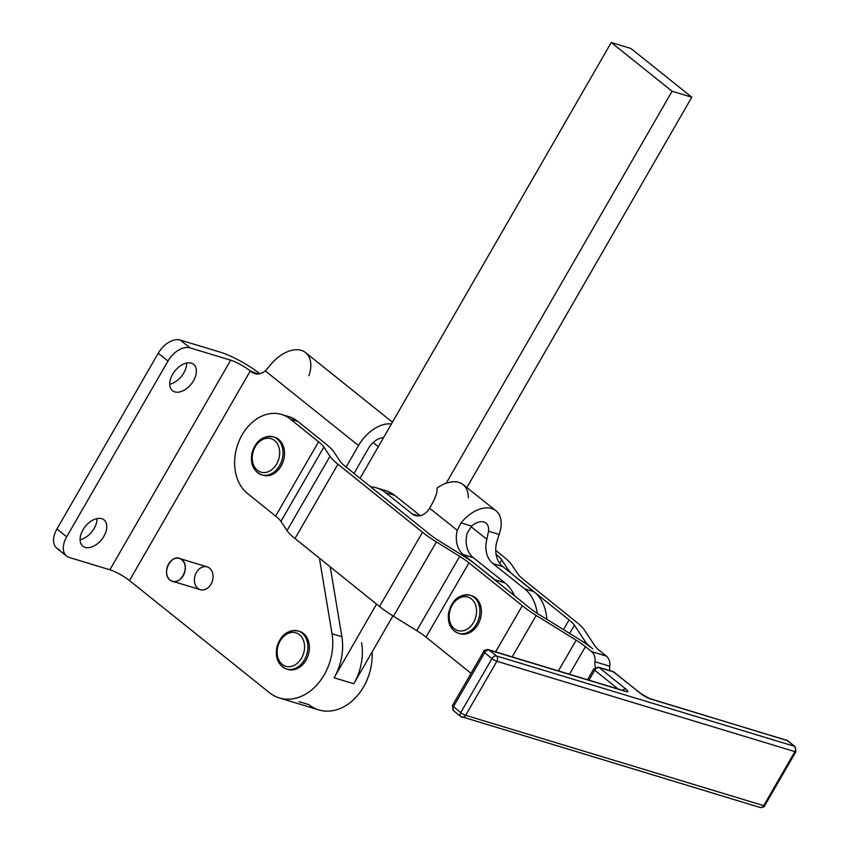 <?xml version="1.0" encoding="UTF-8"?>
<svg xmlns="http://www.w3.org/2000/svg" width="850" height="850" viewBox="0 0 850 850"><rect width="100%" height="100%" fill="white"/><g stroke="black" fill="none" stroke-linecap="round" stroke-linejoin="round"><path stroke-width="1.27" d="M467.139 533.279A23.843 18.158 -73.1 0 0 473.216 557.611L504.921 582.856A43.711 33.299 106.9 0 1 514.378 595.659A43.711 33.299 -73.1 0 0 504.921 582.856L495.072 579.87L463.356 554.625L473.216 557.611A23.843 18.158 106.9 0 1 467.139 533.279L471.623 526.076L461.04 522.867A31.79 19.709 -51.5 0 1 495.911 510.701A31.79 19.709 -51.5 0 1 499.141 534.416L496.697 542.247A23.843 18.158 -73.1 0 0 502.775 566.578L511.604 573.612L502.775 566.578A23.843 18.158 106.9 0 1 496.697 542.247L499.141 534.416A31.79 19.709 128.5 0 0 491.651 508.491A31.79 19.709 128.5 0 0 461.04 522.867L457.279 530.294L461.04 522.867L471.623 526.076A15.895 9.849 -51.5 0 1 488.548 531.207L499.141 534.416L488.548 531.207L486.837 539.261A23.843 18.158 -73.1 0 0 492.915 563.593L502.775 566.578L492.915 563.593L524.631 588.838A43.711 33.299 106.9 0 1 537.168 613.317A43.711 33.299 -73.1 0 0 524.631 588.838L533.991 591.674L524.631 588.838L492.915 563.593A23.843 18.158 106.9 0 1 486.837 539.261L488.548 531.207A15.895 9.849 128.5 0 0 486.009 523.133A15.895 9.849 128.5 0 0 471.623 526.076L467.139 533.279M473.184 600.684A17.489 13.324 106.9 0 1 465.534 629.967A17.489 13.324 106.9 0 1 449.873 610.821A17.489 13.324 106.9 0 1 473.184 600.684A17.489 13.324 -73.1 0 0 449.873 610.821A17.489 13.324 -73.1 0 0 465.534 629.967A17.489 13.324 -73.1 0 0 473.184 600.684M476.064 599.346A19.869 15.141 -73.1 0 0 470.103 595.266A19.869 15.141 106.9 0 1 476.064 599.346A19.869 15.141 106.9 0 1 477.073 622.997A19.869 15.141 106.9 0 1 458.575 633.293A19.869 15.141 -73.1 0 0 477.073 622.997A19.869 15.141 -73.1 0 0 476.064 599.346M458.575 633.293L460.052 633.739A19.869 15.141 -73.1 0 0 478.55 623.443A19.869 15.141 -73.1 0 0 477.541 599.792A19.869 15.141 -73.1 0 0 471.58 595.712L470.103 595.266C458.957 593.895 451.743 599.951 448.492 613.424C447.525 623.507 450.893 630.126 458.575 633.293A19.869 15.141 106.9 0 1 449.852 609.886A19.869 15.141 106.9 0 1 470.103 595.266M277.121 443.402A17.489 13.324 106.9 0 1 267.304 472.037A17.489 13.324 106.9 0 1 253.47 450.744A17.489 13.324 106.9 0 1 277.121 443.402A17.489 13.324 -73.1 0 0 253.47 450.744A17.489 13.324 -73.1 0 0 267.304 472.037A17.489 13.324 -73.1 0 0 277.121 443.402M280.118 442.212A19.869 15.141 -73.1 0 0 273.201 436.826A19.869 15.141 106.9 0 1 280.118 442.212A19.869 15.141 106.9 0 1 279.714 465.407A19.869 15.141 106.9 0 1 261.673 474.853A19.869 15.141 -73.1 0 0 279.714 465.407A19.869 15.141 -73.1 0 0 280.118 442.212M261.673 474.853L263.149 475.299A19.869 15.141 -73.1 0 0 281.191 465.853A19.869 15.141 -73.1 0 0 281.594 442.659A19.869 15.141 -73.1 0 0 274.678 437.272L273.201 436.826C262.979 435.317 255.914 440.629 252.004 452.784C250.07 463.845 253.289 471.208 261.673 474.853A19.869 15.141 106.9 0 1 252.949 451.446A19.869 15.141 106.9 0 1 273.201 436.826M302.005 637.543A17.489 13.324 106.9 0 1 292.188 666.177A17.489 13.324 106.9 0 1 278.364 644.884A17.489 13.324 106.9 0 1 302.005 637.543A17.489 13.324 -73.1 0 0 278.364 644.884A17.489 13.324 -73.1 0 0 292.188 666.177A17.489 13.324 -73.1 0 0 302.005 637.543M305.012 636.363A19.869 15.141 -73.1 0 0 298.095 630.976A19.869 15.141 106.9 0 1 305.012 636.363A19.869 15.141 106.9 0 1 304.608 659.547A19.869 15.141 106.9 0 1 286.567 669.003A19.869 15.141 -73.1 0 0 304.608 659.547A19.869 15.141 -73.1 0 0 305.012 636.363M286.567 669.003L288.044 669.449A19.869 15.141 -73.1 0 0 306.085 660.004A19.869 15.141 -73.1 0 0 306.489 636.809A19.869 15.141 -73.1 0 0 299.572 631.423L298.095 630.976C287.874 629.457 280.808 634.78 276.898 646.924C274.954 657.985 278.184 665.348 286.567 669.003A19.869 15.141 106.9 0 1 277.844 645.596A19.869 15.141 106.9 0 1 298.095 630.976M170.637 580.412A11.921 9.084 106.9 0 1 167.641 565.983A11.921 9.084 106.9 0 1 179.361 558.439A11.921 9.084 106.9 0 1 181.751 559.704A11.921 9.084 106.9 0 1 183.993 574.133A11.921 9.084 106.9 0 1 172.444 581.251A11.921 9.084 106.9 0 1 170.637 580.412C160.342 574.536 171.519 552.107 181.167 559.289C191.473 565.154 180.285 587.584 170.637 580.412A11.921 9.084 -73.1 0 0 185.236 568.937A11.921 9.084 -73.1 0 0 171.838 560.192A11.921 9.084 -73.1 0 0 170.637 580.412M172.444 581.251L200.281 589.688A11.921 9.084 -73.1 0 0 211.82 582.569A11.921 9.084 -73.1 0 0 209.578 568.14A11.921 9.084 -73.1 0 0 207.198 566.876L179.361 558.439M436.953 488.176A31.79 19.709 -51.5 0 1 446.069 483.172A31.79 19.709 128.5 0 0 436.953 488.176C437.782 491.778 435.328 498.461 429.579 508.236L457.279 530.294A23.843 18.158 -73.1 0 0 463.356 554.625A23.843 18.158 106.9 0 1 457.279 530.294L429.579 508.236C435.328 498.461 437.782 491.778 436.953 488.176M495.911 510.701L463.112 484.596C458.745 481.302 453.103 480.856 446.186 483.267C455.568 480.176 462.294 481.908 466.342 488.463L466.214 488.357A31.79 19.709 -51.5 0 1 468.276 497.664M446.186 483.267L672.095 91.248L611.246 42.5L360.092 478.316L611.246 42.5L630.944 48.471L611.246 42.5L672.095 91.248L446.186 483.267M546.826 619.31A43.711 33.299 -73.1 0 0 534.097 591.759A43.711 33.299 -73.1 0 0 533.991 591.674L511.604 573.612L533.991 591.674A43.711 33.299 106.9 0 1 534.097 591.759A43.711 33.299 106.9 0 1 546.826 619.31M420.229 515.674L394.676 495.327L385.316 492.49L412.144 513.846L418.859 515.886L412.144 513.846A15.895 12.113 -73.1 0 0 415.299 515.514A15.895 12.113 -73.1 0 0 429.579 508.236A15.895 12.113 106.9 0 1 412.144 513.846L385.316 492.49L394.676 495.327A43.711 33.299 -73.1 0 0 385.985 490.737A43.711 33.299 -73.1 0 0 381.172 489.77A43.711 33.299 106.9 0 1 394.676 495.327L420.229 515.674M370.696 486.837A43.711 33.299 106.9 0 1 376.624 487.889A43.711 33.299 106.9 0 1 385.316 492.49A43.711 33.299 -73.1 0 0 370.696 486.837M470.996 526.639L486.837 539.261L470.996 526.639M497.622 582.176A43.711 33.299 -73.1 0 0 495.072 579.87A43.711 33.299 106.9 0 1 497.622 582.176M473.216 557.611L463.356 554.625L495.072 579.87L504.921 582.856L473.216 557.611M392.434 422.195L305.586 352.612A31.79 19.699 128.7 0 0 269.386 366.329L265.243 370.844A15.895 12.113 106.9 0 1 251.483 371.939L250.272 370.961L129.487 580.571L250.272 370.961A15.895 3.007 30 0 0 230.679 360.177L190.039 347.862L230.679 360.177L109.894 569.776L69.254 557.462A19.869 12.304 -51.3 0 1 66.566 556.059A19.869 12.304 -51.3 0 1 66.672 536.828L167.981 361.027L158.238 353.228A19.869 12.304 -51.3 0 1 180.296 340.064L220.947 352.378A31.79 6.014 -150 0 1 259.845 373.724A31.79 6.014 30 0 0 220.947 352.378L180.296 340.064L190.039 347.862A19.869 12.304 128.7 0 0 167.981 361.027A19.869 12.304 -51.3 0 1 190.039 347.862L180.296 340.064A19.869 12.304 128.7 0 0 158.238 353.228L167.981 361.027L66.672 536.828A19.869 12.304 128.7 0 0 69.254 557.462L109.894 569.776A15.895 3.007 -150 0 1 129.487 580.571L269.461 692.686A49.672 37.836 -73.1 0 0 314.075 687.788A49.672 37.836 -73.1 0 0 332.021 633.728L319.398 558.131L332.021 633.728L341.881 636.714L330.204 566.822L341.881 636.714A49.672 37.836 106.9 0 1 334.092 677.79L376.55 604.116L334.092 677.79L353.791 683.772L392.913 615.889L353.791 683.772A49.672 37.836 -73.1 0 0 361.579 642.685A49.672 37.836 106.9 0 1 353.791 683.772L334.092 677.79A49.672 37.836 -73.1 0 0 341.881 636.714L332.021 633.728A49.672 37.836 106.9 0 1 318.761 682.752A49.672 37.836 106.9 0 1 279.395 697.967A49.672 37.836 106.9 0 1 269.461 692.686L129.487 580.571A15.895 3.007 30 0 0 109.894 569.776L230.679 360.177A15.895 3.007 -150 0 1 250.272 370.961L258.251 373.989L251.483 371.939A15.895 12.113 -73.1 0 0 254.671 373.628A15.895 12.113 -73.1 0 0 265.243 370.844L269.386 366.329A31.79 19.699 -51.3 0 1 300.433 350.147A31.79 19.699 -51.3 0 1 308.954 375.679M466.862 487.571L691.804 97.219L672.095 91.248L691.804 97.219L630.944 48.471L691.804 97.219L466.862 487.571M563.465 629.627L569.086 619.916L515.716 577.129L569.086 619.916A23.843 4.537 -150 0 1 574.398 625.175L584.864 640.996A35.764 6.8 30 0 0 592.832 648.901A35.764 6.8 30 0 0 578.924 639.2A35.764 6.8 -150 0 1 592.832 648.901A35.764 6.8 -150 0 1 584.864 640.996L584.014 642.472L584.864 640.996L574.398 625.175A23.843 4.537 30 0 0 569.086 619.916L563.465 629.627M285.207 415.862A43.711 33.299 106.9 0 1 297.787 421.377L325.954 444.051A35.764 6.8 -150 0 1 333.922 451.945A35.764 6.8 30 0 0 325.954 444.051L297.787 421.377L290.392 419.135A43.711 33.299 -73.1 0 0 242.176 434.775A43.711 33.299 -73.1 0 0 247.435 493.436L275.612 516.109L318.569 441.809L290.392 419.135L297.787 421.377A43.711 33.299 -73.1 0 0 288.989 416.702L281.594 414.46A43.711 33.299 106.9 0 1 290.392 419.135L318.569 441.809L275.612 516.109A23.843 4.537 -150 0 1 280.925 521.369L323.882 447.079A23.843 4.537 30 0 0 318.569 441.809A23.843 4.537 -150 0 1 323.882 447.079L280.925 521.369L287.024 530.591A35.764 6.8 30 0 0 294.993 538.496L337.949 464.196A35.764 6.8 -150 0 1 329.981 456.291L287.024 530.591L329.981 456.291L323.882 447.079L329.981 456.291A35.764 6.8 30 0 0 337.949 464.196L294.993 538.496L379.546 606.528A35.764 6.8 30 0 0 393.454 616.229L436.411 541.939A35.764 6.8 -150 0 1 422.503 532.227L379.546 606.528L422.503 532.227L337.949 464.196L422.503 532.227A35.764 6.8 30 0 0 436.411 541.939L393.454 616.229L416.755 630.668A23.843 4.537 -150 0 1 426.02 637.128L468.977 562.838A23.843 4.537 30 0 0 459.701 556.367L416.755 630.668L459.701 556.367L436.411 541.939L459.701 556.367A23.843 4.537 -150 0 1 468.977 562.838L426.02 637.128L471.049 673.359L426.02 637.128A23.843 4.537 30 0 0 416.755 630.668L393.454 616.229A35.764 6.8 -150 0 1 379.546 606.528L294.993 538.496A35.764 6.8 -150 0 1 287.024 530.591L280.925 521.369A23.843 4.537 30 0 0 275.612 516.109L247.435 493.436A43.711 33.299 106.9 0 1 239.286 440.523A43.711 33.299 106.9 0 1 281.594 414.46M273.934 437.081A19.869 15.141 106.9 0 1 281.594 442.659A19.869 15.141 106.9 0 1 280.946 466.289A19.869 15.141 106.9 0 1 262.427 475.054M512.221 656.891L536.191 615.432A35.764 6.8 -150 0 1 522.283 605.721L495.614 651.865L522.283 605.721L468.977 562.838L522.283 605.721A35.764 6.8 30 0 0 536.191 615.432L512.221 656.891M529.667 607.963A23.843 4.537 30 0 0 538.942 614.433L578.924 639.2L538.942 614.433A23.843 4.537 -150 0 1 529.667 607.963L476.372 565.069L529.667 607.963M429.888 534.469A23.843 4.537 30 0 0 439.163 540.94L462.453 555.369A35.764 6.8 -150 0 1 476.372 565.069A35.764 6.8 30 0 0 462.453 555.369L439.163 540.94A23.843 4.537 -150 0 1 429.888 534.469L345.334 466.438L429.888 534.469M470.836 595.51A19.869 15.141 106.9 0 1 477.541 599.792A19.869 15.141 106.9 0 1 478.316 623.889A19.869 15.141 106.9 0 1 459.319 633.484M340.021 461.168A23.843 4.537 30 0 0 345.334 466.438A23.843 4.537 -150 0 1 340.021 461.168L333.922 451.945L340.021 461.168M569.489 674.252L585.438 646.659A23.843 4.537 30 0 0 576.173 640.199L558.418 670.894L576.173 640.199L536.191 615.432L576.173 640.199A23.843 4.537 -150 0 1 585.438 646.659L591.6 651.61A11.921 9.084 106.9 0 1 594.979 661.757A11.921 9.084 -73.1 0 0 595.436 667.388A11.921 9.084 106.9 0 1 594.979 661.757L609.758 666.241A11.921 9.084 -73.1 0 0 609.907 670.661A11.921 9.084 106.9 0 1 609.758 666.241L594.979 661.757A11.921 9.084 -73.1 0 0 591.6 651.61L606.379 656.094A11.921 9.084 106.9 0 1 609.758 666.241A11.921 9.084 -73.1 0 0 606.379 656.094L591.6 651.61L585.438 646.659L569.489 674.252M600.217 651.143L606.379 656.094L600.217 651.143A23.843 4.537 -150 0 1 594.904 645.872L584.439 630.052A35.764 6.8 30 0 0 576.47 622.147L523.164 579.264A23.843 4.537 -150 0 1 517.852 573.994L511.753 564.772A35.764 6.8 30 0 0 503.784 556.867L495.731 550.386L503.784 556.867A35.764 6.8 -150 0 1 511.753 564.772L517.852 573.994A23.843 4.537 30 0 0 523.164 579.264L576.47 622.147A35.764 6.8 -150 0 1 584.439 630.052L594.904 645.872A23.843 4.537 30 0 0 600.217 651.143M496.103 554.391L496.4 554.636A23.843 4.537 -150 0 1 501.712 559.895L507.811 569.117A35.764 6.8 30 0 0 515.78 577.023A35.764 6.8 -150 0 1 507.811 569.117L507.227 570.127L507.811 569.117L501.712 559.895A23.843 4.537 30 0 0 496.4 554.636L496.103 554.391M569.617 633.441L574.398 625.175L569.617 633.441M499.715 563.348L501.712 559.895L499.715 563.348M103.923 536.201A16.883 10.466 128.7 0 0 104.008 519.849A16.883 10.466 128.7 0 0 85.287 526.49A16.883 10.466 128.7 0 0 82.896 546.21A16.883 10.466 128.7 0 0 103.923 536.201A16.883 10.466 -51.3 0 1 81.047 543.883A16.883 10.466 -51.3 0 1 95.391 518.999A16.883 10.466 -51.3 0 1 103.923 536.201M94.191 528.403A16.883 10.466 -51.3 0 1 80.113 539.707A16.883 10.466 128.7 0 0 94.191 528.403A16.883 10.466 128.7 0 0 97.059 518.543A16.883 10.466 -51.3 0 1 94.191 528.403M193.545 380.694A16.883 10.466 128.7 0 0 193.63 364.342A16.883 10.466 128.7 0 0 174.909 370.972A16.883 10.466 128.7 0 0 172.518 390.703A16.883 10.466 128.7 0 0 193.545 380.694A16.883 10.466 -51.3 0 1 170.669 388.376A16.883 10.466 -51.3 0 1 185.013 363.492A16.883 10.466 -51.3 0 1 193.545 380.694M183.802 372.895A16.883 10.466 -51.3 0 1 169.724 384.2A16.883 10.466 128.7 0 0 183.802 372.895A16.883 10.466 128.7 0 0 186.681 363.035A16.883 10.466 -51.3 0 1 183.802 372.895M354.014 473.418L368.358 448.534A15.895 9.849 -51.3 0 1 383.509 437.676A15.895 9.849 128.7 0 0 368.358 448.534L354.014 473.418M391.414 423.969A31.79 19.699 128.7 0 0 358.509 445.549L346.109 467.064L358.509 445.549A31.79 19.699 -51.3 0 1 391.414 423.969M59.511 549.663A19.869 12.304 -51.3 0 1 56.939 529.019L158.238 353.228L56.939 529.019L66.672 536.828L56.939 529.019A19.869 12.304 128.7 0 0 56.833 548.261L66.566 556.059M279.395 697.967L318.814 709.909A49.672 37.836 -73.1 0 0 372.119 651.982A49.672 37.836 106.9 0 1 351.199 701.76A49.672 37.836 106.9 0 1 308.869 704.639L299.019 701.654M373.15 442.563L378.314 446.696L373.15 442.563M265.243 370.844L358.509 445.549L265.243 370.844M298.828 631.221A19.869 15.141 106.9 0 1 306.489 636.809A19.869 15.141 106.9 0 1 305.83 660.429A19.869 15.141 106.9 0 1 287.311 669.194M209.578 568.14A11.921 9.084 106.9 0 1 207.145 588.423A11.921 9.084 106.9 0 1 194.491 578.287A11.921 9.084 106.9 0 1 209.578 568.14M461.252 716.731A3.974 3.028 -73.1 0 0 462.049 717.156A3.974 3.028 -73.1 0 0 465.63 715.307A3.974 0.754 -150 0 1 460.732 712.608L491.98 658.569A3.974 2.465 -51.2 0 1 496.389 655.934A3.974 2.465 128.8 0 0 491.98 658.569A3.974 0.754 30 0 0 496.868 661.268A3.974 3.028 -73.1 0 0 496.389 655.934L794.442 746.289L787.153 740.414L650.441 698.976A3.974 3.028 -73.1 0 0 649.644 698.551A3.974 3.028 106.9 0 1 650.441 698.976A7.948 1.509 -150 0 1 640.656 693.568A3.974 2.465 -51.2 0 1 641.187 693.855A3.974 2.465 128.8 0 0 640.656 693.568L613.912 672.053A3.974 2.465 -51.2 0 1 614.454 672.339A3.974 2.465 128.8 0 0 613.912 672.053A3.974 3.028 -73.1 0 0 613.116 671.628A3.974 3.028 106.9 0 1 613.912 672.053L640.656 693.568A7.948 1.509 30 0 0 650.441 698.976L787.153 740.414A3.974 3.028 -73.1 0 0 786.346 739.989A3.974 3.028 106.9 0 1 787.153 740.414A3.974 2.465 -51.2 0 1 787.684 740.701A3.974 2.465 128.8 0 0 787.153 740.414L794.442 746.289A3.974 2.465 -51.2 0 1 794.984 746.566A3.974 2.465 128.8 0 0 794.442 746.289A3.974 3.028 106.9 0 1 794.92 751.623A3.974 0.754 30 0 0 795.929 751.655A3.974 0.754 -150 0 1 794.92 751.623A3.974 3.028 -73.1 0 0 794.442 746.289L496.389 655.934A3.974 3.028 106.9 0 1 496.868 661.268L465.63 715.307L763.683 805.651L794.92 751.623L496.868 661.268L794.92 751.623L763.683 805.651A3.974 0.754 30 0 0 764.692 805.683A3.974 0.754 -150 0 1 763.683 805.651L465.63 715.307A3.974 3.028 106.9 0 1 462.049 717.156A3.974 3.028 106.9 0 1 461.252 716.731A3.974 2.465 -51.2 0 1 460.711 716.444A3.974 2.465 -51.2 0 1 460.732 712.608L453.443 706.732A3.974 2.465 128.8 0 0 453.411 710.579A3.974 2.465 -51.2 0 1 453.443 706.732L460.732 712.608A3.974 0.754 30 0 0 465.63 715.307L496.868 661.268A3.974 0.754 -150 0 1 491.98 658.569L460.732 712.608A3.974 2.465 128.8 0 0 460.711 716.444L453.411 710.579L452.466 705.489A3.974 0.754 -150 0 1 453.475 705.532M460.711 716.444L760.102 807.5A3.974 3.028 -73.1 0 0 763.683 805.651A3.974 3.028 106.9 0 1 760.102 807.5A3.974 3.028 106.9 0 1 759.294 807.075M484.681 652.704L453.443 706.732A3.974 0.754 -150 0 1 452.466 705.489A3.974 0.754 30 0 0 453.443 706.732L484.681 652.704L491.98 658.569L484.681 652.704A3.974 2.465 -51.2 0 1 489.101 650.069A3.974 2.465 128.8 0 0 484.681 652.704A3.974 0.754 -150 0 1 483.703 651.461A3.974 0.754 30 0 0 484.681 652.704M496.389 655.934L489.101 650.069L496.389 655.934M599.133 667.579L625.876 689.095A7.948 1.509 -150 0 1 625.812 691.507L489.101 650.069A3.974 3.028 -73.1 0 0 488.304 649.644A3.974 3.028 106.9 0 1 489.101 650.069L625.812 691.507A3.974 3.028 -73.1 0 0 625.005 691.082A3.974 3.028 106.9 0 1 625.812 691.507A7.948 1.509 30 0 0 625.876 689.095A3.974 2.465 128.8 0 0 622.54 690.338A3.974 2.465 -51.2 0 1 625.876 689.095L599.133 667.579A3.974 3.028 -73.1 0 0 598.336 667.154A3.974 3.028 106.9 0 1 599.133 667.579A3.974 2.465 128.8 0 0 594.713 670.204L588.965 680.159L594.713 670.204A3.974 2.465 -51.2 0 1 599.133 667.579L613.912 672.053L599.133 667.579M618.035 688.968L594.713 670.204L618.035 688.968M453.953 710.855A3.974 2.465 -51.2 0 1 453.411 710.579M488.304 649.644C484.904 649.889 483.374 650.494 483.703 651.461A3.974 0.754 -150 0 1 484.712 651.493A3.974 3.028 106.9 0 1 488.304 649.644L625.292 691.188M760.102 807.5C763.491 807.256 765.021 806.65 764.692 805.683L795.929 751.655L794.984 746.566L787.684 740.701L649.644 698.551L641.187 693.855L613.116 671.628L598.336 667.154L593.746 668.961A3.974 0.754 30 0 0 594.713 670.204A3.974 0.754 -150 0 1 593.746 668.961A3.974 0.754 -150 0 1 594.745 668.992M385.985 490.737L376.624 487.889M483.703 651.461L452.466 705.489M587.52 679.724L593.746 668.961"/></g></svg>
